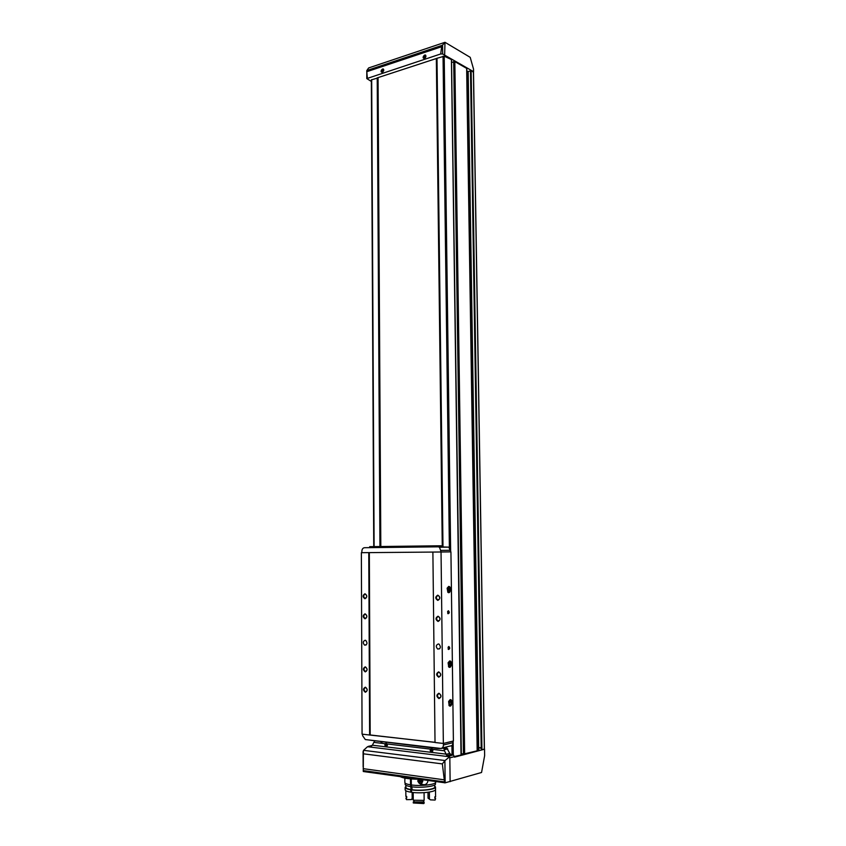 <?xml version="1.0" encoding="UTF-8"?>
<svg xmlns="http://www.w3.org/2000/svg" width="846" height="846" viewBox="0 0 846 846"><rect width="100%" height="100%" fill="white"/><g stroke="black" fill="none" stroke-linecap="round" stroke-linejoin="round"><path stroke-width="1.27" d="M400.19 776.67C403.521 778.267 409.675 779.124 418.633 779.24M442.67 53.985L440.692 53.964L441.665 46.71L442.553 45.081L442.67 53.985L473.57 71.677L473.527 69.065L470.207 57.338L444.985 42.3L368.645 67.944L366.836 70.525L366.783 78.583L371.352 81.438M442.997 748.139L443.854 748.34L444.488 750.793L373.805 742.376L374.746 741.075M473.57 71.677L470.492 70.842L468.166 71.561L478.688 747.483M444.647 54.747L444.985 42.3M442.342 547.193L436.335 58.533L378.056 77.599L380.816 546.527L378.046 77.906L371.341 79.884L373.826 546.611M451.426 59.527L444.203 56.217L436.885 58.311L442.923 547.193M451.542 62.488L461.324 753.723L463.428 753.966M453.71 61.821L451.764 62.445M453.794 61.472L463.428 754.093L477.356 750.762L466.823 68.473L454.302 61.303L463.523 754.124M468.166 71.561L466.865 71.159M440.692 53.964L366.783 78.583M444.488 750.793L446.825 755.573L449.353 755.986L449.617 756.779L444.89 760.67L445.155 782.825L481.554 772.483L484.642 755.615L484.536 749.207L481.829 749.63M445.155 782.825L363.283 771.51L363.399 750.455L367.513 746.722L372.356 745.358M484.536 749.207L454.492 757.149L453.456 754.918L450.886 754.516L449.755 753.363L446.625 747.705L444.552 747.409M450.125 781.683L449.829 757.847L454.482 756.61M444.488 42.956L442.553 45.081M382.381 72.238C378.849 72.534 383.703 66.104 383.756 70.419L382.381 72.238M424.491 58.353C420.663 58.607 426.077 51.966 425.908 56.608L424.491 58.353M367.323 78.128L366.752 71.075M473.422 72.418L472.893 71.889M387.14 743.962L386.59 746.933M385.194 746.764L386.622 746.912M385.163 746.732L384.803 743.687M445.863 754.103L372.42 745.21L373.805 742.376M432.592 749.376L432.031 752.432M430.561 752.253L432.073 752.411M430.519 752.221L430.117 749.091M372.42 745.21L370.696 746.341L368.941 746.13M449.184 757.371L449.829 757.847M444.89 760.67L442.363 763.906L444.531 781.894L363.198 770.579M444.785 782.899L444.531 781.894M484.335 748.869L483.785 749.112M461.017 755.044L454.482 756.472M477.303 747.473L480.486 747.737L481.85 749.916M480.137 747.653L477.874 748.234L479.587 750.508L477.334 749.799M477.303 747.727L477.905 750.317M430.9 751.83C429.8 750.201 429.99 749.144 431.492 748.647L431.777 748.721C433.3 750.487 433.131 751.586 431.249 752.031L430.9 751.83M432.19 751.957L431.428 748.647M432.401 749.196L431.608 749.101L431.143 750.106L431.64 751.227L432.845 750.814M424.681 58.152L423.687 57.919L424.65 55.17L425.633 55.413L425.866 56.693L424.681 58.152M424.11 58.184L425.58 55.35M425.898 56.545L425.453 55.794L424.565 56.09L424.132 57.158L424.586 57.93L425.369 57.676M425.57 57.412L425.908 56.608M385.533 746.341C384.507 744.776 384.697 743.75 386.104 743.264L386.358 743.327C387.806 745.009 387.648 746.077 385.882 746.553L385.533 746.341M386.749 746.468L386.093 743.264M386.96 743.793L385.818 744.692L386.284 745.77L387.352 745.527L386.284 745.77M382.572 72.047L381.662 71.847L382.551 69.139L383.45 69.351L383.724 70.514L382.572 72.047M382.085 72.09L383.407 69.298M383.735 70.44L382.498 70.028L382.075 71.064L383.227 71.593M432.792 750.941L431.64 751.227M432.803 750.021L431.143 750.106M387.267 744.353L385.818 744.692M425.813 56.809L424.565 56.09M425.157 57.74L424.132 57.158M383.693 70.662L382.498 70.028M383.132 71.624L382.075 71.064M381.969 741.931L381.98 743.348L381.958 741.931M444.785 747.98L444.806 749.588M436.335 58.533L442.278 547.193M444.732 747.991L444.742 749.609M361.358 552.692L369.078 552.618L361.358 552.692L362.067 734.148L369.617 735.015L368.771 552.628M441.136 552.004L450.929 551.867L432.888 552.078L441.136 552.004L439.486 547.225L438.122 546.823L364.499 547.711C362.913 547.933 362.025 549.086 361.866 551.169L361.866 552.681M450.929 551.867L453.393 741.001L443.346 743.454L435.024 742.502L432.888 552.078M435.024 742.302L369.617 735.015M365.345 687.174C367.799 689.078 367.799 690.78 365.366 692.271C362.913 690.368 362.902 688.665 365.345 687.174M364.943 593.755C367.375 595.478 367.386 597.139 364.964 598.757C362.543 597.043 362.532 595.373 364.943 593.755M365.25 666.828C367.703 668.689 367.714 670.381 365.271 671.904C362.828 670.043 362.828 668.34 365.25 666.828M365.028 613.805C367.46 615.56 367.471 617.242 365.049 618.828C362.617 617.072 362.617 615.391 365.028 613.805M365.144 640.242L365.747 640.401C367.693 643.108 367.301 644.684 364.573 645.138C362.701 642.971 362.881 641.342 365.144 640.242M448.856 646.481L448.084 647.38L448.443 649.485C449.977 648.956 450.114 647.951 448.856 646.481M448.401 610.738L447.619 611.637L448.031 613.741C449.533 613.202 449.66 612.197 448.401 610.738M450.135 699.663L448.613 701.482L449.194 705.712C451.817 708.197 453.223 699.113 450.135 699.663M448.697 586.415L447.111 588.213L447.989 592.401C450.59 594.421 451.542 586.225 448.697 586.415M449.649 660.969L448.094 662.788L448.782 666.997C451.394 669.323 452.652 660.546 449.649 660.969M443.346 743.454L441.041 552.004M438.915 693.234C441.633 695.243 441.654 697.03 438.979 698.595C436.261 696.575 436.24 694.799 438.915 693.234M437.773 595.15C440.459 596.959 440.48 598.714 437.837 600.406C435.151 598.598 435.13 596.853 437.773 595.15M438.662 671.861C441.379 673.828 441.401 675.605 438.725 677.202C436.018 675.235 435.997 673.448 438.662 671.861M438.017 616.195C440.713 618.045 440.734 619.801 438.08 621.472C435.394 619.621 435.373 617.866 438.017 616.195M438.344 643.954L439.085 644.155C441.168 647.105 440.692 648.745 437.668 649.051C435.669 646.735 435.891 645.043 438.344 643.954M370.188 734.888L369.332 552.618M435.024 742.397L369.935 734.941M362.585 734.212L362.596 735.682L365.313 739.563L440.491 748.424C442.299 748.414 443.283 747.272 443.441 745.009L443.441 743.433M442.088 748.023L450.104 746.024C451.901 746.003 452.874 744.882 453.044 742.651L453.033 741.085M369.078 552.618L433.194 552.068M450.569 551.867L448.919 547.14L438.122 546.823M438.281 616.628L438.958 616.819C440.607 619.283 440.174 620.615 437.678 620.805C436.092 618.912 436.293 617.517 438.281 616.628M438.937 672.284L439.497 672.433C441.284 674.844 440.935 676.218 438.44 676.546C436.716 674.611 436.885 673.194 438.937 672.284M438.038 595.595L438.746 595.796C440.343 598.281 439.888 599.592 437.393 599.729C435.859 597.858 436.071 596.472 438.038 595.595M439.19 693.646L439.698 693.783C441.538 696.173 441.221 697.559 438.736 697.939C436.959 695.994 437.118 694.566 439.19 693.646M365.303 614.217L365.853 614.365C367.407 616.618 367.048 617.908 364.785 618.225C363.294 616.448 363.463 615.116 365.303 614.217M365.535 667.23L365.98 667.346C367.65 669.556 367.354 670.878 365.112 671.312C363.505 669.503 363.643 668.139 365.535 667.23M365.218 594.178L365.8 594.326C367.312 596.61 366.931 597.879 364.668 598.154C363.209 596.398 363.399 595.066 365.218 594.178M365.62 687.565L366.032 687.671C367.746 689.871 367.481 691.203 365.239 691.679C363.579 689.86 363.717 688.485 365.62 687.565M447.703 613.276L448.433 613.509L447.756 611.288M448.137 649.03L448.856 649.273L448.232 647.021M443.547 747.663L443.547 747.769C442.733 748.435 440.512 748.657 436.906 748.424L370.622 740.261M441.126 546.812L441.115 545.786L434.601 545.839L369.691 546.664L369.702 547.648M448.644 664.3L449.141 662.63L449.184 665.813L448.644 664.3M450.188 662.481L449.141 662.63L450.188 662.481L450.728 663.983L450.188 662.481M450.231 665.654L449.184 665.813L450.231 665.654L450.728 663.983L450.231 665.654L449.046 665.569M449.649 661.614C451.5 663.031 451.521 664.713 449.723 666.669C447.872 665.252 447.851 663.571 449.649 661.614M448.835 663.306L450.728 663.983M449.036 663.877L448.74 664.861L448.824 663.317M447.693 589.599L448.19 588.002L448.232 591.132L447.693 589.599M449.226 587.938L448.19 588.002L449.226 587.938L449.765 589.472L449.226 587.938M449.268 591.068L448.232 591.132L449.268 591.068L449.765 589.472L449.268 591.068L448.19 591.047M448.697 587.05C450.527 588.605 450.548 590.254 448.761 592.02C446.931 590.476 446.91 588.816 448.697 587.05M448.094 589.451L447.841 590.244L447.851 588.763L448.094 589.451L449.765 589.472M449.131 703.068L449.638 701.355L449.131 703.068L449.681 704.559L449.131 703.068M450.685 701.154L449.638 701.355L450.685 701.154L451.225 702.656L450.685 701.154M450.728 704.348L449.681 704.559L450.728 704.348L451.225 702.656L450.728 704.348L449.49 704.242M450.146 700.308C451.997 701.651 452.018 703.343 450.209 705.405C448.359 704.062 448.338 702.37 450.146 700.308M449.342 701.99L451.225 702.656M449.522 702.497L449.215 703.555L449.332 702.021M405.075 778.161L404.843 779.853L404.885 778.119M411.283 778.955L411.336 784.961C420.98 786.389 436.462 784.517 435.701 782.074L435.69 781.63M404.864 782.434L404.864 782.529C405.033 783.481 406.915 784.263 410.522 784.845L410.469 778.88M427.928 780.541C427.716 782.888 426.543 784.284 424.385 784.728C421.255 785.099 419.045 783.851 417.755 780.995L418.569 779.24M405.118 784.253L405.118 784.348C405.287 785.3 407.138 786.061 410.691 786.653L410.522 784.845M411.484 784.982L411.505 786.769C421.001 788.176 436.229 786.315 435.479 783.893L435.457 782.677M405.911 787.319L405.911 787.415C406.069 788.324 407.825 789.064 411.188 789.625L410.691 786.653M411.97 786.833L412.002 789.741C421.022 791.095 435.457 789.307 434.738 786.981L434.717 784.929M412.002 789.741L411.526 789.878C421.033 791.306 436.272 789.424 435.51 786.97L434.728 786.029M405.9 786.378L405.139 787.425C405.308 788.387 407.169 789.17 410.712 789.762L411.188 789.625M411.526 789.878L411.547 792.311C421.054 793.749 436.293 791.856 435.531 789.371L435.51 787.066M405.16 789.73L405.16 789.826C405.329 790.798 407.19 791.581 410.733 792.184L410.712 789.762M411.547 791.951L410.733 792.184M428.055 798.169L430.466 799.861L428.055 798.169L427.991 792.279M429.44 798.846L429.366 792.068M424.184 803.14L413.292 802.97L423.751 803.573L424.174 802.071L413.282 801.913L423.56 801.955L423.55 800.422M434.865 797.693L435.616 798.55L435.098 800.062L430.466 799.861M413.292 802.97L413.282 801.913M435.616 798.55L434.876 798.476L434.855 796.805L435.595 796.879L435.51 789.614M414.011 801.807L414.001 800.284M413.197 792.501L413.26 800.221L424.153 800.379L424.079 792.66M423.56 801.955L424.174 802.071M413.25 798.222L412.192 798.592L412.139 792.385M413.25 798.931L411.23 799.576L412.192 798.592M406.693 797.651L405.89 798.116L406.482 799.639L411.23 799.576M405.89 798.116L406.693 798.053L406.683 796.393L405.869 796.446L405.826 790.703M422.789 784.76L423.338 784.58M422.905 779.843L422.619 781.82C420.335 784.834 419.235 784.009 419.341 779.346M421.826 779.684L421.033 782.317L420.102 781.672L420.081 779.843L420.303 780.921L421.943 781.144L422.017 779.716M421.921 781.175L421.054 782.286M421.012 782.307L420.124 781.683M421.974 783.068L420.631 784.157M418.982 783.132L418.77 779.261M420.293 779.473L420.007 781.26M442.395 45.25L366.836 70.525M441.665 46.71L366.773 71.709M443.769 748.234L446.265 747.61M449.617 756.779L367.513 746.722M445.049 760.543L363.526 750.328M444.171 779.811L363.156 768.654M442.363 763.906L363.632 753.849M454.831 61.335L464.644 754.167M466.654 68.24L477.176 750.857M471.148 70.874L481.934 749.609M473.422 72.206L484.335 748.974M444.203 56.217L450.654 551.867M453.118 741.064L453.297 754.865M451.426 59.336L461.017 755.129M437.001 58.205L442.987 547.193M445.44 747.811L445.461 749.419M443.04 56.227L449.374 547.489M451.933 745.442L452.05 754.706M377.612 77.8L380.351 546.527M381.493 741.868L381.504 743.296M377.792 77.885L380.531 546.527M381.683 741.9L381.683 743.317M371.68 79.598L374.112 546.611M377.221 77.779L379.939 546.537M381.07 741.826L381.081 743.243M445.377 747.832L445.398 749.44M470.492 70.842L481.205 748.245M478.699 748.023L478.709 748.604M467.51 71.529L477.99 747.399M454.302 61.303L464.073 754.198M370.696 746.341L371.584 746.14M444.203 749.746L447.735 748.847M445.948 754.346L449.755 753.363M447.153 755.679L451.235 754.611M449.11 755.912L453.181 754.844M443.441 745.009L453.044 742.651M441.104 550.408L450.537 550.291M434.601 545.839L434.611 546.865M371.14 546.643L371.14 547.626M443.854 748.34L442.733 748.213M473.506 72.312L484.42 748.922M466.823 68.473L477.356 750.762M453.71 61.536L463.428 754.093M451.5 59.432L461.091 755.087M436.885 58.311L442.86 547.193M445.313 747.843L445.334 749.461M371.341 79.884L373.752 546.611M363.082 751.534L363.146 767.026M443.875 748.393L446.625 747.705M446.825 755.573L450.886 754.516M449.353 755.986L453.456 754.918M478.233 748.329L480.486 747.737M431.249 752.031L431.841 751.883M385.882 746.553L386.495 746.405M439.486 547.225L448.919 547.14M437.668 649.051L439.666 648.797M437.678 620.805L439.317 620.647M438.44 676.546L440.089 676.271M437.393 599.729L439.011 599.613M438.736 697.939L440.385 697.633M364.573 645.138L366.191 644.959M364.785 618.225L366.117 618.119M365.112 671.312L366.455 671.121M364.668 598.154L365.99 598.069M365.239 691.679L366.572 691.457M448.486 666.458L448.782 666.997M447.671 591.872L447.989 592.401M448.919 705.152L449.194 705.712M447.809 613.487L448.433 613.509M448.243 649.242L448.856 649.273M404.864 782.529L404.832 779.811M405.118 784.348L405.107 783.036M405.911 787.415L405.89 785.278M405.16 789.826L405.139 787.425M424.354 784.739L420.748 784.21"/></g></svg>
